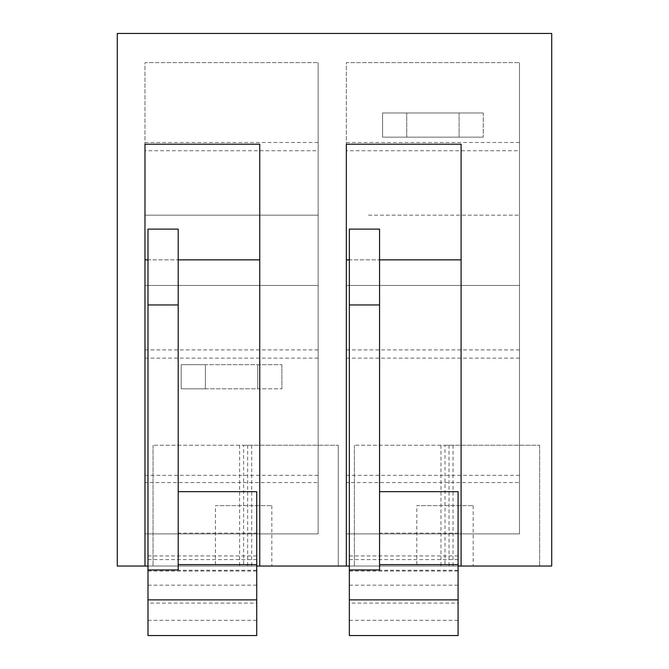 <?xml version="1.0" encoding="UTF-8"?>
<svg xmlns="http://www.w3.org/2000/svg" width="669" height="669" viewBox="0 0 669 669"><rect width="100%" height="100%" fill="white"/><g stroke="black" fill="none" stroke-linecap="round" stroke-linejoin="round"><path stroke-width="0.5" stroke-dasharray="3.35 2.51" d="M349.352 635.55L349.352 259.865L379.557 259.865L349.352 259.865L349.352 229.124M346.333 259.865L346.333 144.195L461.1 144.195L461.1 566.041L539.632 566.041L461.1 566.041M444.994 445.228L539.632 445.228L354.386 445.228L444.994 445.228L444.994 566.041L354.386 566.041L458.081 566.041L349.352 566.041M243.633 445.228L338.271 445.228L153.025 445.228L243.633 445.228L243.633 566.041L153.025 566.041L256.729 566.041L147.991 566.041M117.284 566.041L551.716 566.041L551.716 33.45L117.284 33.45L117.284 566.041M338.271 566.041L259.748 566.041L338.271 566.041L338.271 445.228L338.271 566.041M256.729 566.041L243.633 566.041M458.081 566.041L444.994 566.041M431.48 566.041L458.508 566.041L416.804 566.041L416.804 505.639L473.184 505.639L416.804 505.639M473.184 505.639L473.184 566.041L458.508 566.041M230.119 566.041L257.155 566.041L215.443 566.041L215.443 505.639L271.823 505.639L215.443 505.639M271.823 505.639L271.823 566.041L257.155 566.041M144.972 566.041L144.972 144.195L259.748 144.195L259.748 566.041M147.991 635.55L147.991 259.865L178.197 259.865L147.991 259.865L147.991 229.124M144.972 150.742L144.972 533.904L318.143 533.904L318.143 62.643L318.143 533.904L144.972 533.904L144.972 62.643L318.143 62.643L144.972 62.643L144.972 150.742L318.143 150.742M346.333 150.742L346.333 533.904L519.495 533.904L519.495 62.643L519.495 533.904L346.333 533.904L346.333 62.643L519.495 62.643L346.333 62.643L346.333 150.742L519.495 150.742M153.025 445.228L153.025 566.041L153.025 445.228M539.632 445.228L539.632 566.041L539.632 445.228M354.386 445.228L354.386 566.041L354.386 445.228M144.972 475.333L318.143 475.333L318.143 482.566L144.972 482.566M144.972 349.887L318.143 349.887L318.143 358.132L144.972 358.132M346.333 475.333L519.495 475.333L519.495 482.566L346.333 482.566M346.333 349.887L519.495 349.887L519.495 358.132L346.333 358.132M144.972 285.454L318.143 285.454L144.972 285.454M144.972 215.175L318.143 215.175L144.972 215.175M144.972 142.489L318.143 142.489M346.333 285.454L519.495 285.454L346.333 285.454M368.477 215.175L519.495 215.175L368.477 215.175M346.333 142.489L519.495 142.489M147.991 571.05L256.729 571.05L256.729 533.134L178.197 533.134L178.197 229.124M147.991 570.264L256.729 570.264M147.991 559.61L256.729 559.61L256.729 571.05M256.729 559.61L256.729 603.104L147.991 603.104M147.991 555.939L256.729 555.939M147.991 585.174L256.729 585.174M147.991 620.314L256.729 620.314L256.729 603.104M256.729 620.314L256.729 635.55M178.197 533.134L178.197 569.955M256.729 491.665L256.729 533.134M349.352 571.05L458.081 571.05L458.081 533.134L379.557 533.134L379.557 229.124M349.352 570.264L458.081 570.264M349.352 559.61L458.081 559.61L458.081 571.05M458.081 559.61L458.081 603.104L349.352 603.104M349.352 555.939L458.081 555.939M349.352 585.174L458.081 585.174M349.352 620.314L458.081 620.314L458.081 603.104M458.081 620.314L458.081 635.55M379.557 533.134L379.557 569.955M458.081 491.665L458.081 533.134M205.383 388.848L205.383 364.68L281.892 364.68L181.215 364.68L181.215 388.848L205.383 388.848L205.383 364.68L181.215 364.68L181.215 388.848L281.892 388.848L257.732 388.848L257.732 364.68L257.732 388.848L205.383 388.848M281.892 364.68L281.892 388.848L281.892 364.68M483.252 112.986L382.576 112.986L382.576 137.153L483.252 137.153L382.576 137.153L382.576 112.986L483.252 112.986L483.252 137.153L483.252 112.986M459.093 137.153L459.093 112.986L459.093 137.153M406.735 137.153L406.735 112.986L406.735 137.153M247.664 445.228L247.664 566.041M251.695 445.228L251.695 566.041M239.611 445.228L239.611 566.041M449.024 445.228L449.024 566.041M453.047 445.228L453.047 566.041M440.971 445.228L440.971 566.041"/><path stroke-width="1" d="M461.1 259.865L379.557 259.865M349.352 259.865L346.333 259.865L346.333 566.041L346.333 144.195L461.1 144.195L461.1 566.041L458.081 566.041L551.716 566.041L551.716 33.45L117.284 33.45L117.284 566.041L144.972 566.041L144.972 144.195L259.748 144.195L259.748 566.041L349.352 566.041M259.748 566.041L256.729 566.041M147.991 566.041L144.972 566.041M461.1 566.041L458.081 566.041M259.748 259.865L178.197 259.865M147.991 259.865L144.972 259.865M147.991 304.955L178.197 304.955L178.197 229.124L147.991 229.124L147.991 635.55L256.729 635.55L256.729 491.665L178.197 491.665M147.991 599.876L256.729 599.876M178.197 564.619L256.729 564.619M147.991 569.955L178.197 569.955L178.197 304.955M349.352 304.955L379.557 304.955L379.557 229.124L349.352 229.124L349.352 635.55L458.081 635.55L458.081 491.665L379.557 491.665M349.352 599.876L458.081 599.876M379.557 564.619L458.081 564.619M349.352 569.955L379.557 569.955L379.557 304.955"/></g></svg>
